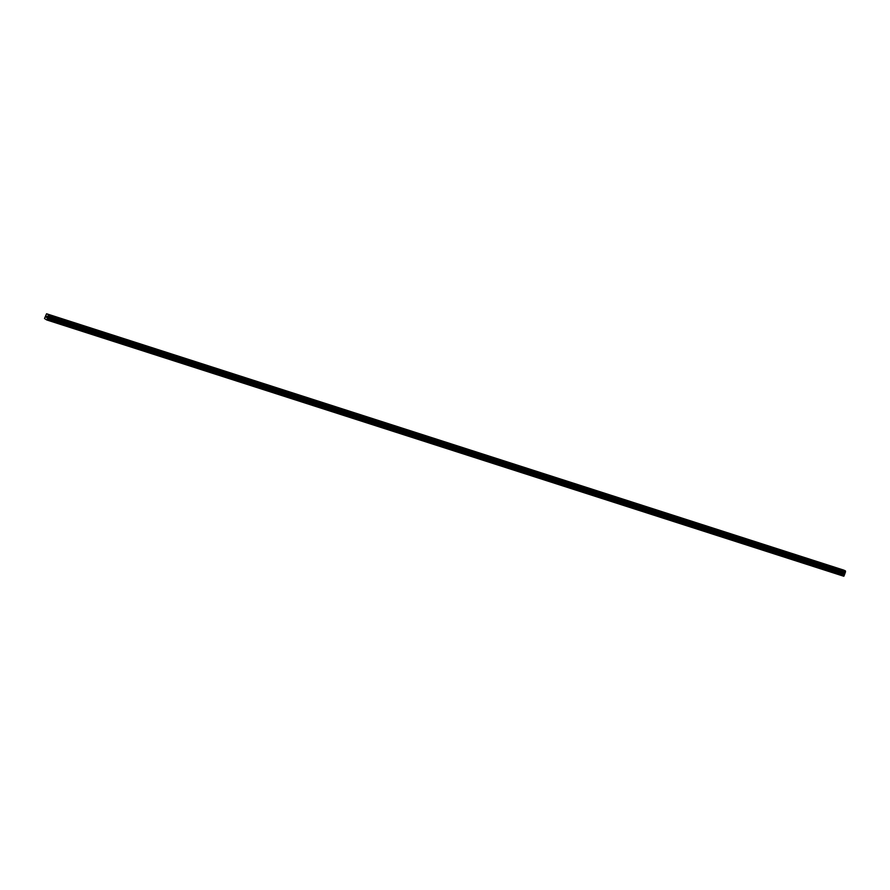 <?xml version="1.0" encoding="UTF-8"?>
<svg xmlns="http://www.w3.org/2000/svg" width="890" height="890" viewBox="0 0 890 890"><rect width="100%" height="100%" fill="white"/><g stroke="black" fill="none" stroke-linecap="round" stroke-linejoin="round"><path stroke-width="1.33" d="M835.743 567.62L838.369 568.543M822.916 563.504L825.553 564.427M810.1 559.376L812.726 560.299M797.273 555.249L799.91 556.183M784.457 551.133L787.083 552.056M771.63 547.005L774.267 547.928M758.814 542.889L761.44 543.812M745.987 538.761L748.624 539.685M733.171 534.634L735.796 535.569M720.344 530.518L722.98 531.441M707.528 526.391L710.153 527.314M694.701 522.274L697.337 523.198M681.885 518.147L684.51 519.07M669.058 514.019L671.694 514.954M656.241 509.903L658.867 510.827M643.414 505.776L646.051 506.699M630.598 501.66L633.224 502.583M617.771 497.532L620.408 498.456M604.955 493.405L607.581 494.328M592.128 489.289L594.765 490.212M579.312 485.161L581.938 486.085M566.485 481.034L569.122 481.968M553.669 476.918L556.295 477.841M540.842 472.79L543.467 473.714M528.026 468.674L530.651 469.597M515.199 464.547L517.824 465.47M502.383 460.419L505.008 461.354M489.556 456.303L492.181 457.226M476.74 452.176L479.365 453.099M463.913 448.059L466.538 448.983M451.097 443.932L453.722 444.855M438.269 439.805L440.895 440.728M425.453 435.688L428.079 436.612M412.626 431.561L415.252 432.484M399.799 427.445L402.436 428.368M386.983 423.317L389.609 424.241M374.156 419.19L376.793 420.113M361.34 415.074L363.966 415.997M348.513 410.946L351.149 411.87M335.697 406.819L338.322 407.753M322.87 402.703L325.506 403.626M310.054 398.575L312.679 399.499M297.227 394.459L299.863 395.382M284.411 390.332L287.036 391.255M271.584 386.204L274.22 387.139M258.767 382.088L261.393 383.012M245.94 377.961L248.577 378.884M233.124 373.845L235.75 374.768M220.297 369.717L222.934 370.641M207.481 365.59L210.107 366.524M194.654 361.474L197.291 362.397M181.838 357.346L184.464 358.27M169.011 353.23L171.648 354.153M156.195 349.103L158.821 350.026M143.368 344.975L146.005 345.91M130.552 340.859L133.177 341.782M117.725 336.732L120.361 337.655M104.909 332.615L107.534 333.539M92.082 328.488L94.718 329.411M79.266 324.361L81.891 325.284M66.439 320.244L69.075 321.168M53.623 316.117L56.248 317.04M46.057 317.096L46.603 316.317M46.369 316.128L46.269 317.285M46.825 316.473L46.747 317.507M45.813 319.377L46.669 319.922L47.326 318.609L844.41 574.918L845.489 571.87L845.422 570.902L843.642 570.078L46.569 313.758L44.5 318.486L45.813 319.377M46.569 313.758L48.349 314.593L47.326 318.609M845.5 571.736L48.416 315.416L845.478 571.692M48.216 315.995L845.3 572.315L48.171 316.017M46.669 319.922L843.753 576.242L844.41 574.918M46.97 319.644L844.054 575.952M47.782 316.406L844.866 572.715M47.826 316.362L844.91 572.671M48.36 314.838L845.444 571.158M48.36 314.804L845.444 571.124M48.349 314.593L845.422 570.902M47.359 318.42L844.443 574.74M47.292 317.552L844.376 573.861M47.315 317.363L844.399 573.683M47.559 316.695L844.632 573.015M47.648 316.54L844.732 572.86M48.238 315.972L845.322 572.281M48.282 315.894L845.366 572.203M48.405 315.561L845.489 571.87M48.416 315.461L845.5 571.781"/></g></svg>
